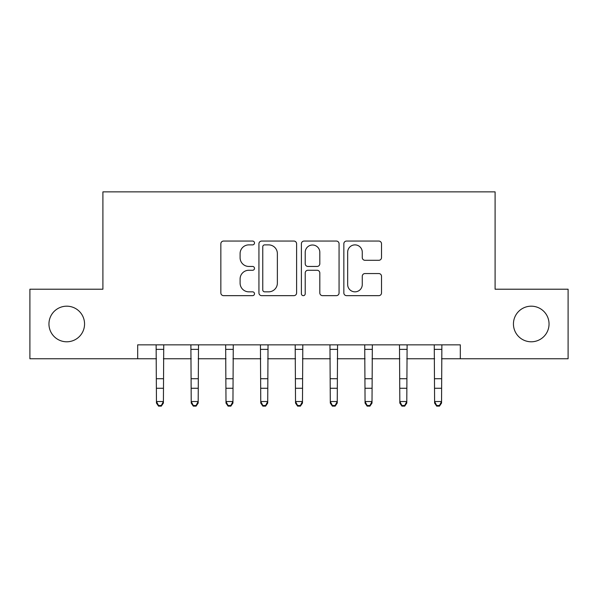 <?xml version="1.0" encoding="UTF-8"?>
<svg xmlns="http://www.w3.org/2000/svg" width="598" height="598" viewBox="0 0 598 598"><rect width="100%" height="100%" fill="white"/><g stroke="black" fill="none" stroke-linecap="round" stroke-linejoin="round"><path stroke-width="0.9" d="M254.501 242.967A1.914 1.914 0 0 0 252.588 241.054L223.577 241.054A2.728 2.728 0 0 0 220.849 243.79L220.849 292.93A2.728 2.728 0 0 0 223.577 295.659L252.588 295.659A1.914 1.914 0 0 0 254.501 293.745A1.914 1.914 0 0 0 252.588 291.839L248.835 291.839A8.738 8.738 0 0 1 240.097 283.101L240.097 279.004A8.738 8.738 0 0 1 248.835 270.266L252.588 270.266A1.914 1.914 0 0 0 254.501 268.36A1.914 1.914 0 0 0 252.588 266.446L248.835 266.446A8.738 8.738 0 0 1 240.097 257.708L240.097 253.619A8.738 8.738 0 0 1 248.835 244.881L252.588 244.881A1.914 1.914 0 0 0 254.501 242.967M513.443 323.989A17.798 17.798 0 0 0 531.248 341.787A17.798 17.798 0 0 0 549.046 323.989A17.798 17.798 0 0 0 531.248 306.183A17.798 17.798 0 0 0 513.443 323.989M48.954 323.989A17.798 17.798 0 0 0 66.752 341.787A17.798 17.798 0 0 0 84.557 323.989A17.798 17.798 0 0 0 66.752 306.183A17.798 17.798 0 0 0 48.954 323.989M378.788 260.302A2.728 2.728 0 0 0 381.517 257.574L381.517 243.79A2.728 2.728 0 0 0 378.788 241.054L346.571 241.054A2.728 2.728 0 0 0 343.843 243.79L343.843 292.93A2.728 2.728 0 0 0 346.571 295.659L378.788 295.659A2.728 2.728 0 0 0 381.517 292.93L381.517 276.276A2.728 2.728 0 0 0 378.788 273.548L365.004 273.548A2.728 2.728 0 0 0 362.268 276.276L362.268 284.536A7.303 7.303 0 0 1 354.965 291.839A7.303 7.303 0 0 1 347.662 284.536L347.662 252.184A7.303 7.303 0 0 1 354.965 244.881A7.303 7.303 0 0 1 362.268 252.184L362.268 257.574A2.728 2.728 0 0 0 365.004 260.302L378.788 260.302M137.682 358.755L29.9 358.755L29.9 289.215L102.908 289.215L102.908 191.868L495.092 191.868L495.092 289.215L568.1 289.215L568.1 358.755L460.318 358.755L460.318 344.844L137.682 344.844L137.682 358.755L156.452 358.755M296.608 243.79A2.728 2.728 0 0 0 293.88 241.054L261.662 241.054A2.728 2.728 0 0 0 258.934 243.79L258.934 292.93A2.728 2.728 0 0 0 261.662 295.659L293.88 295.659A2.728 2.728 0 0 0 296.608 292.93L296.608 243.79M304.12 241.054L336.338 241.054A2.728 2.728 0 0 1 339.066 243.79L339.066 292.93A2.728 2.728 0 0 1 336.338 295.659L322.546 295.659A2.728 2.728 0 0 1 319.818 292.93L319.818 273.002A2.728 2.728 0 0 0 317.089 270.266L307.94 270.266A2.728 2.728 0 0 0 305.212 273.002L305.212 293.745A1.914 1.914 0 0 1 303.298 295.659A1.914 1.914 0 0 1 301.392 293.745L301.392 243.79A2.728 2.728 0 0 1 304.12 241.054M163.404 358.755L191.218 358.755M198.177 358.755L225.992 358.755M232.943 358.755L260.758 358.755M267.71 358.755L295.524 358.755M302.476 358.755L330.29 358.755M337.242 358.755L365.057 358.755M372.008 358.755L399.823 358.755M406.782 358.755L434.596 358.755M441.548 358.755L460.318 358.755M264.667 244.881A1.914 1.914 0 0 0 262.761 246.787L262.761 289.925A1.914 1.914 0 0 0 264.667 291.839L268.629 291.839A8.738 8.738 0 0 0 277.367 283.101L277.367 253.619A8.738 8.738 0 0 0 268.629 244.881L264.667 244.881M319.818 252.319A7.303 7.303 0 0 0 312.515 245.016A7.303 7.303 0 0 0 305.212 252.319L305.212 263.718A2.728 2.728 0 0 0 307.94 266.446L317.089 266.446A2.728 2.728 0 0 0 319.818 263.718L319.818 252.319M163.74 344.844L163.404 403.067L161.318 406.132L161.318 405.511L158.537 405.511L158.537 406.132L161.318 406.132M156.123 344.844L156.452 401.52L163.404 401.52L161.318 405.511M158.537 406.132L156.452 403.067L156.452 401.52L158.537 405.511M198.506 344.844L198.177 403.067L196.092 406.132L196.092 405.511L193.304 405.511L193.304 406.132L196.092 406.132M190.889 344.844L191.218 401.52L198.177 401.52L196.092 405.511M193.304 406.132L191.218 403.067L191.218 401.52L193.304 405.511M233.272 344.844L232.943 403.067L230.858 406.132L230.858 405.511L228.077 405.511L228.077 406.132L230.858 406.132M225.655 344.844L225.992 401.52L232.943 401.52L230.858 405.511M228.077 406.132L225.992 403.067L225.992 401.52L228.077 405.511M268.039 344.844L267.71 403.067L265.624 406.132L265.624 405.511L262.843 405.511L262.843 406.132L265.624 406.132M260.429 344.844L260.758 401.52L267.71 401.52L265.624 405.511M262.843 406.132L260.758 403.067L260.758 401.52L262.843 405.511M302.805 344.844L302.476 403.067L300.39 406.132L300.39 405.511L297.61 405.511L297.61 406.132L300.39 406.132M295.195 344.844L295.524 401.52L302.476 401.52L300.39 405.511M297.61 406.132L295.524 403.067L295.524 401.52L297.61 405.511M337.571 344.844L337.242 403.067L335.157 406.132L335.157 405.511L332.376 405.511L332.376 406.132L335.157 406.132M329.961 344.844L330.29 401.52L337.242 401.52L335.157 405.511M332.376 406.132L330.29 403.067L330.29 401.52L332.376 405.511M372.345 344.844L372.008 403.067L369.923 406.132L369.923 405.511L367.142 405.511L367.142 406.132L369.923 406.132M364.728 344.844L365.057 401.52L372.008 401.52L369.923 405.511M367.142 406.132L365.057 403.067L365.057 401.52L367.142 405.511M407.111 344.844L406.782 403.067L404.697 406.132L404.697 405.511L401.908 405.511L401.908 406.132L404.697 406.132M399.494 344.844L399.823 401.52L406.782 401.52L404.697 405.511M401.908 406.132L399.823 403.067L399.823 401.52L401.908 405.511M441.877 344.844L441.548 403.067L439.463 406.132L439.463 405.511L436.682 405.511L436.682 406.132L439.463 406.132M434.26 344.844L434.596 401.52L441.548 401.52L439.463 405.511M436.682 406.132L434.596 403.067L434.596 401.52L436.682 405.511M163.404 378.721L156.452 378.721M163.404 388.266L156.452 388.266M163.404 349.367L156.452 349.367M198.177 378.721L191.218 378.721M198.177 388.266L191.218 388.266M198.177 349.367L191.218 349.367M232.943 378.721L225.992 378.721M232.943 388.266L225.992 388.266M232.943 349.367L225.992 349.367M267.71 378.721L260.758 378.721M267.71 388.266L260.758 388.266M267.71 349.367L260.758 349.367M302.476 378.721L295.524 378.721M302.476 388.266L295.524 388.266M302.476 349.367L295.524 349.367M337.242 378.721L330.29 378.721M337.242 388.266L330.29 388.266M337.242 349.367L330.29 349.367M372.008 378.721L365.057 378.721M372.008 388.266L365.057 388.266M372.008 349.367L365.057 349.367M406.782 378.721L399.823 378.721M406.782 388.266L399.823 388.266M406.782 349.367L399.823 349.367M441.548 378.721L434.596 378.721M441.548 388.266L434.596 388.266M441.548 349.367L434.596 349.367"/></g></svg>
